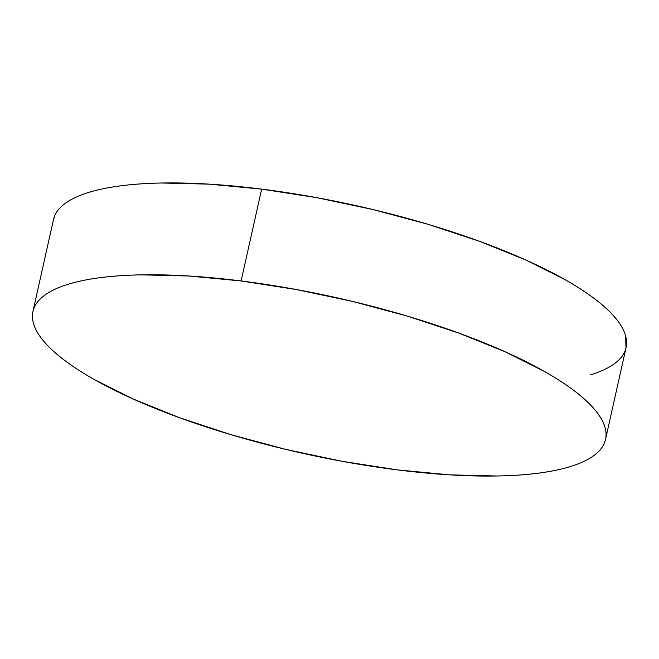 <?xml version="1.0" encoding="UTF-8"?>
<svg xmlns="http://www.w3.org/2000/svg" width="659" height="659" viewBox="0 0 659 659"><rect width="100%" height="100%" fill="white"/><g stroke="black" fill="none" stroke-linecap="round" stroke-linejoin="round"><path stroke-width="0.99" d="M605.522 439.413L626.05 347.565A293.346 79.607 -167.4 0 0 261.648 189.117L241.112 280.956A293.346 79.607 12.6 0 1 605.522 439.413A293.346 79.607 12.6 0 1 397.352 469.883A293.346 79.607 12.6 0 1 32.95 311.435A293.346 79.607 12.6 0 1 241.112 280.956L261.648 189.117A293.346 79.607 -167.4 0 0 53.478 219.587L32.95 311.435M397.352 469.883L342.013 461.292L285.8 449.397L230.872 434.66L179.339 417.641L133.176 399.008L94.171 379.46C82.499 372.862 72.375 366.297 63.808 359.765C55.249 353.24 48.395 346.873 43.272 340.67C38.14 334.467 34.828 328.544 33.329 322.91C31.838 317.267 32.184 312.02 34.375 307.168C36.575 302.308 40.57 297.934 46.377 294.046C52.176 290.158 59.672 286.822 68.857 284.054C78.042 281.278 88.743 279.119 100.959 277.571C113.175 276.022 126.676 275.116 141.454 274.852L188.779 275.997L241.112 280.956L296.451 289.556L352.672 301.451L407.6 316.188L459.134 333.207L505.288 351.84L544.301 371.379C555.974 377.986 566.089 384.551 574.656 391.084C583.223 397.608 590.069 403.975 595.201 410.178C600.333 416.381 603.644 422.304 605.143 427.938C606.634 433.581 606.288 438.828 604.089 443.68C601.898 448.54 597.894 452.914 592.095 456.802C586.296 460.69 578.8 464.018 569.615 466.794C560.43 469.57 549.73 471.729 537.505 473.277C525.289 474.826 511.796 475.732 497.018 475.996L449.693 474.851L397.352 469.883M625.984 347.861L625.671 336.09C624.172 330.456 620.86 324.533 615.728 318.33C610.605 312.127 603.751 305.76 595.192 299.235C586.625 292.703 576.501 286.138 564.829 279.54L525.824 259.992L479.661 241.359L428.128 224.34L373.2 209.603L316.987 197.708L261.648 189.117L209.307 184.149L161.982 183.004C147.204 183.268 133.711 184.174 121.495 185.723C109.27 187.271 98.57 189.43 89.385 192.206C80.2 194.982 72.704 198.31 66.905 202.198C61.106 206.086 57.102 210.46 54.911 215.32L53.412 219.9M590.143 374.946C599.328 372.178 606.824 368.842 612.623 364.954C618.43 361.066 622.426 356.692 624.625 351.832"/></g></svg>
